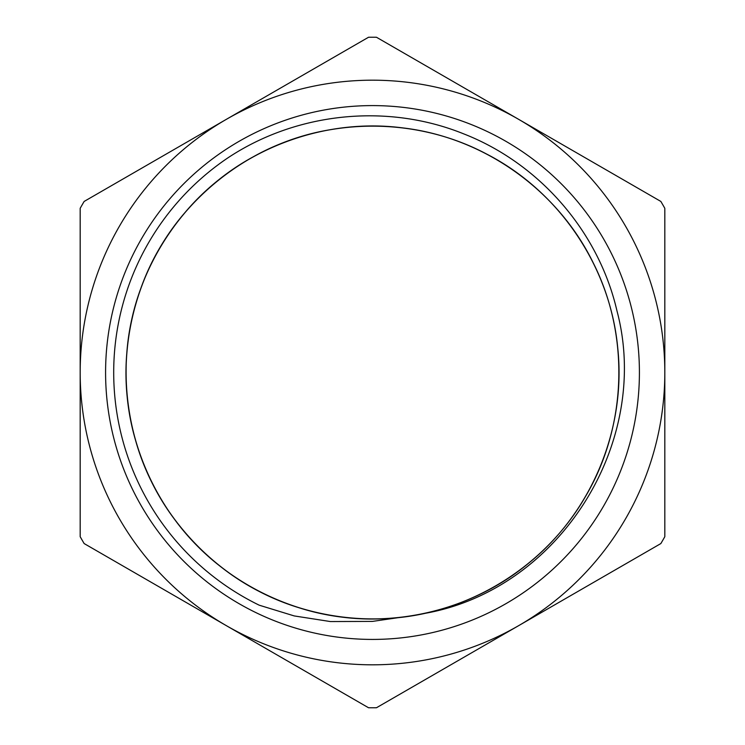 <?xml version="1.0" encoding="UTF-8"?>
<svg xmlns="http://www.w3.org/2000/svg" width="745" height="745" viewBox="0 0 745 745"><rect width="100%" height="100%" fill="white"/><g stroke="black" fill="none" stroke-linecap="round" stroke-linejoin="round"><path stroke-width="1.12" d="M399.655 617.503A246.502 246.502 0 0 0 424.715 613.405C559.421 589.733 651.968 442.521 616.972 310.879C598.654 231.444 539.445 163.453 463.66 133.849C387.214 102.922 296.37 112.262 227.616 158.052A258.804 258.804 0 0 0 259.223 605.191L294.228 615.929L330.37 621.554L372.5 621.395L399.646 617.465C417.33 615.491 434.605 611.654 451.461 605.946A246.437 246.437 0 0 0 470.719 598.524M470.719 598.542C455.875 605.005 440.546 609.959 424.715 613.396M372.5 639.424A266.924 266.924 0 0 1 141.345 239.043A266.924 266.924 0 0 1 603.655 239.043A266.924 266.924 0 0 1 372.5 639.424M451.461 605.946C374.521 632.598 285.046 617.475 221.135 567.01C156.534 517.468 119.871 434.428 126.79 353.316C132.545 272.111 181.65 195.767 253.16 156.86C324.112 116.928 414.881 115.866 486.746 154.113C559.141 191.335 610.034 266.505 617.698 347.552C626.517 428.487 591.809 512.364 528.382 563.397C465.7 615.342 376.57 632.579 299.043 607.762C221.163 584.052 157.679 519.163 135.683 440.779C112.57 362.722 131.763 273.992 185.067 212.465C237.487 150.173 322.11 117.319 402.822 127.907C483.682 137.35 557.716 189.882 593.337 263.078C630 335.762 626.945 426.494 585.468 496.543C545.005 567.178 467.599 614.606 386.283 618.573C305.04 623.714 222.82 585.225 174.712 519.554C125.682 454.571 112.504 364.752 140.824 288.427C169.497 207.287 243.662 144.651 328.461 130.012M664.819 536.689L664.819 208.311A335.278 335.278 0 0 0 660.852 201.439L376.467 37.25A335.278 335.278 0 0 0 368.533 37.25L84.148 201.439A335.278 335.278 0 0 0 80.181 208.311L80.181 536.689A335.278 335.278 0 0 0 84.148 543.561L368.533 707.75A335.278 335.278 0 0 0 376.467 707.75L660.852 543.561A335.278 335.278 0 0 0 664.819 536.689M518.66 625.651A292.319 292.319 0 0 1 80.181 372.5A292.319 292.319 0 0 1 518.66 119.349A292.319 292.319 0 0 1 518.66 625.651"/></g></svg>
